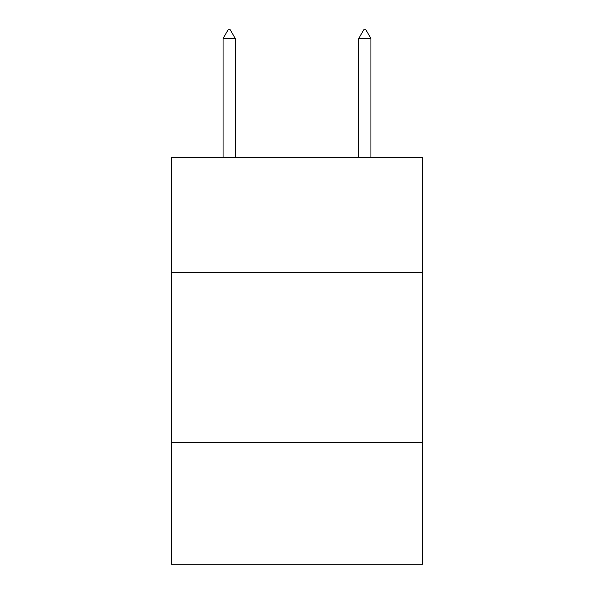 <?xml version="1.0" encoding="UTF-8"?>
<svg xmlns="http://www.w3.org/2000/svg" width="594" height="594" viewBox="0 0 594 594"><rect width="100%" height="100%" fill="white"/><g stroke="black" fill="none" stroke-linecap="round" stroke-linejoin="round"><path stroke-width="0.89" d="M422.475 272.653L422.475 157.351L171.525 157.351L171.525 272.653L422.475 272.653L422.475 564.3L171.525 564.3L171.525 272.653M422.475 442.211L171.525 442.211M235.276 38.521L230.19 29.7L228.155 29.7L223.069 38.521L235.276 38.521L235.276 157.351M223.069 38.521L223.069 157.351M363.81 29.7L365.845 29.7L370.931 38.521L358.724 38.521L363.81 29.7M370.931 157.351L370.931 38.521M358.724 157.351L358.724 38.521"/></g></svg>
